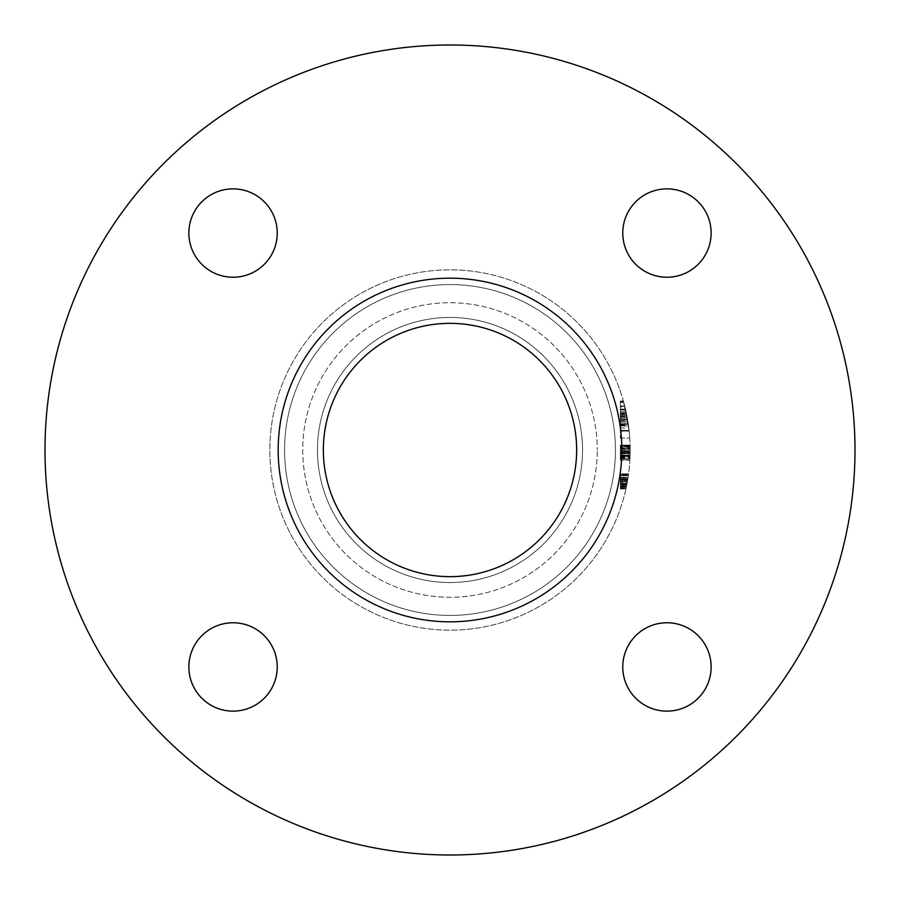 <?xml version="1.0" encoding="UTF-8"?>
<svg xmlns="http://www.w3.org/2000/svg" width="900" height="900" viewBox="0 0 900 900"><rect width="100%" height="100%" fill="white"/><g stroke="black" fill="none" stroke-linecap="round" stroke-linejoin="round"><path stroke-width="0.67" stroke-dasharray="4.5 3.38" d="M630.169 450L630.158 451.755A180.169 180.169 0 0 0 630.169 450L630.158 451.755A180.169 180.169 0 0 0 630.169 450L629.966 458.348A180.169 180.169 0 0 0 450 269.831A180.169 180.169 0 0 0 269.831 450A180.169 180.169 0 0 1 450 269.831A180.169 180.169 0 0 1 630.169 450L630.113 445.534L630.169 450A180.169 180.169 0 0 0 630.113 445.534A180.169 180.169 0 0 1 630.169 450L630.113 445.534A180.169 180.169 0 0 1 630.169 450A180.169 180.169 0 0 0 630.113 445.534A180.169 180.169 0 0 1 630.169 450A180.169 180.169 0 0 0 630.113 445.534A180.169 180.169 0 0 1 630.169 450L630.113 445.534A180.169 180.169 0 0 1 630.169 450L630.113 445.534A180.169 180.169 0 0 1 630.169 450A180.169 180.169 0 0 0 630.113 445.534A180.169 180.169 0 0 1 630.169 450L630.135 446.996A180.169 180.169 0 0 0 630.113 445.534L630.169 450L630.113 445.534A180.169 180.169 0 0 1 630.169 450L630.113 445.534A180.169 180.169 0 0 1 630.169 450A180.169 180.169 0 0 0 630.113 445.534A180.169 180.169 0 0 1 630.169 450A180.169 180.169 0 0 0 630.113 445.534L630.135 446.996A180.169 180.169 0 0 1 630.169 450L630.101 445.162L630.169 450A180.169 180.169 0 0 1 630.034 456.772L630.169 450A180.169 180.169 0 0 1 629.899 459.821A180.169 180.169 0 0 0 630.169 450L629.899 459.821A180.169 180.169 0 0 0 630.169 450A180.169 180.169 0 0 1 629.899 459.821A180.169 180.169 0 0 0 630.169 450A180.169 180.169 0 0 1 629.899 459.821A180.169 180.169 0 0 0 630.135 453.229L629.899 459.821A180.169 180.169 0 0 0 630.169 450A180.169 180.169 0 0 1 629.899 459.821A180.169 180.169 0 0 0 630.169 450A180.169 180.169 0 0 1 629.899 459.821L630.169 450A180.169 180.169 0 0 1 629.899 459.821L630.09 455.243L629.899 459.821A180.169 180.169 0 0 0 630.169 450A180.169 180.169 0 0 1 629.899 459.821A180.169 180.169 0 0 0 630.146 452.858A180.169 180.169 0 0 1 629.899 459.821A180.169 180.169 0 0 0 630.135 453.229L630.169 450A180.169 180.169 0 0 1 629.899 459.821A180.169 180.169 0 0 0 629.966 458.348A180.169 180.169 0 0 0 630.169 450L629.899 459.821L630.169 450A180.169 180.169 0 0 1 630.034 456.772L630.169 450A180.169 180.169 0 0 0 630.158 448.594L630.169 450A180.169 180.169 0 0 1 630.158 451.395A180.169 180.169 0 0 0 630.169 450A180.169 180.169 0 0 0 630.158 448.594L630.169 450A180.169 180.169 0 0 1 450 630.169A180.169 180.169 0 0 1 269.831 450A180.169 180.169 0 0 0 450 630.169A180.169 180.169 0 0 0 630.135 446.996L630.169 450A180.169 180.169 0 0 0 630.135 446.996L630.169 450A180.169 180.169 0 0 0 630.135 446.996L630.169 450A180.169 180.169 0 0 1 450 630.169A180.169 180.169 0 0 1 269.831 450A180.169 180.169 0 0 0 450 630.169A180.169 180.169 0 0 0 630.169 450M188.865 233.044A44.179 44.179 0 0 0 233.044 277.234A44.179 44.179 0 0 0 277.234 233.044A44.179 44.179 0 0 0 233.044 188.865A44.179 44.179 0 0 0 188.865 233.044A44.179 44.179 0 0 0 233.044 277.234A44.179 44.179 0 0 0 277.234 233.044A44.179 44.179 0 0 0 233.044 188.865A44.179 44.179 0 0 0 188.865 233.044A44.179 44.179 0 0 0 233.044 277.234A44.179 44.179 0 0 0 277.234 233.044A44.179 44.179 0 0 0 233.044 188.865A44.179 44.179 0 0 0 188.865 233.044M188.865 666.956A44.179 44.179 0 0 0 233.044 711.135A44.179 44.179 0 0 0 277.234 666.956A44.179 44.179 0 0 0 233.044 622.766A44.179 44.179 0 0 0 188.865 666.956A44.179 44.179 0 0 0 233.044 711.135A44.179 44.179 0 0 0 277.234 666.956A44.179 44.179 0 0 0 233.044 622.766A44.179 44.179 0 0 0 188.865 666.956A44.179 44.179 0 0 0 233.044 711.135A44.179 44.179 0 0 0 277.234 666.956A44.179 44.179 0 0 0 233.044 622.766A44.179 44.179 0 0 0 188.865 666.956M622.766 666.956A44.179 44.179 0 0 0 666.956 711.135A44.179 44.179 0 0 0 711.135 666.956A44.179 44.179 0 0 0 666.956 622.766A44.179 44.179 0 0 0 622.766 666.956A44.179 44.179 0 0 0 666.956 711.135A44.179 44.179 0 0 0 711.135 666.956A44.179 44.179 0 0 0 666.956 622.766A44.179 44.179 0 0 0 622.766 666.956A44.179 44.179 0 0 0 666.956 711.135A44.179 44.179 0 0 0 711.135 666.956A44.179 44.179 0 0 0 666.956 622.766A44.179 44.179 0 0 0 622.766 666.956M622.766 233.044A44.179 44.179 0 0 0 666.956 277.234A44.179 44.179 0 0 0 711.135 233.044A44.179 44.179 0 0 0 666.956 188.865A44.179 44.179 0 0 0 622.766 233.044A44.179 44.179 0 0 0 666.956 277.234A44.179 44.179 0 0 0 711.135 233.044A44.179 44.179 0 0 0 666.956 188.865A44.179 44.179 0 0 0 622.766 233.044A44.179 44.179 0 0 0 666.956 277.234A44.179 44.179 0 0 0 711.135 233.044A44.179 44.179 0 0 0 666.956 188.865A44.179 44.179 0 0 0 622.766 233.044M582.548 450A132.547 132.547 0 0 1 450 582.548A132.547 132.547 0 0 1 317.452 450A132.547 132.547 0 0 0 450 582.548A132.547 132.547 0 0 0 582.548 450A132.547 132.547 0 0 0 450 317.452A132.547 132.547 0 0 0 317.452 450A132.547 132.547 0 0 0 450 582.548A132.547 132.547 0 0 0 582.548 450A132.547 132.547 0 0 0 450 317.452A132.547 132.547 0 0 0 317.452 450A132.547 132.547 0 0 0 450 582.548A132.547 132.547 0 0 0 582.548 450A132.547 132.547 0 0 0 450 317.452A132.547 132.547 0 0 0 317.452 450A132.547 132.547 0 0 1 450 317.452A132.547 132.547 0 0 1 582.548 450A132.547 132.547 0 0 0 450 317.452A132.547 132.547 0 0 0 317.452 450A132.547 132.547 0 0 1 450 317.452A132.547 132.547 0 0 1 582.548 450M278.179 450A171.821 171.821 0 0 0 450 621.821A171.821 171.821 0 0 0 621.821 450A171.821 171.821 0 0 0 450 278.179A171.821 171.821 0 0 0 278.179 450A171.821 171.821 0 0 0 450 621.821A171.821 171.821 0 0 0 621.821 450A171.821 171.821 0 0 0 450 278.179A171.821 171.821 0 0 0 278.179 450A171.821 171.821 0 0 0 450 621.821A171.821 171.821 0 0 0 621.821 450A171.821 171.821 0 0 0 450 278.179A171.821 171.821 0 0 0 278.179 450M45 450A405 405 0 0 0 450 855A405 405 0 0 0 855 450A405 405 0 0 0 450 45A405 405 0 0 0 45 450A405 405 0 0 0 450 855A405 405 0 0 0 855 450A405 405 0 0 0 450 45A405 405 0 0 0 45 450A405 405 0 0 0 450 855A405 405 0 0 0 855 450A405 405 0 0 0 450 45A405 405 0 0 0 45 450M323.348 450A126.653 126.653 0 0 0 450 576.653A126.653 126.653 0 0 0 576.653 450A126.653 126.653 0 0 0 450 323.348A126.653 126.653 0 0 0 323.348 450M620.347 409.635L620.347 431.1L620.347 401.051L620.347 431.1L620.347 401.051L620.347 430.369L620.347 401.794L620.347 430.369L620.347 401.794L620.347 430.369L620.347 409.118L625.466 409.118L629.134 430.729L626.074 411.84A180.169 180.169 0 0 0 625.545 409.478A180.169 180.169 0 0 1 629.764 438.053A180.169 180.169 0 0 0 628.819 428.006L626.119 412.054A180.169 180.169 0 0 0 625.545 409.478A180.169 180.169 0 0 1 629.089 430.369A180.169 180.169 0 0 0 627.964 421.909L625.466 409.118L620.347 409.635L625.579 409.635M623.599 401.794L620.347 401.794L623.599 401.794L629.089 430.369L623.599 401.794A180.169 180.169 0 0 1 629.089 430.369L626.681 414.754L623.599 401.794L620.347 402.3L623.734 402.3M623.385 401.051L626.94 416.07L629.168 431.1L626.962 416.16L623.385 401.051L626.918 415.935L623.385 401.051L620.347 401.051L623.385 401.051M620.347 419.861L620.347 425.97L628.549 425.97L626.918 415.924L629.168 431.1L626.873 415.71A180.169 180.169 0 0 1 627.784 420.84L627.559 419.501A180.169 180.169 0 0 0 625.545 409.478A180.169 180.169 0 0 1 627.322 418.106L627.345 418.252A180.169 180.169 0 0 0 625.545 409.478A180.169 180.169 0 0 1 627.592 419.681L624.758 406.181L628.549 425.97L626.501 413.876L628.549 425.97L627.626 419.895L628.549 425.97L620.347 425.97L628.549 425.97L620.347 425.97L620.347 419.884L627.626 419.884L626.501 413.876L627.626 419.895L620.347 419.906L620.347 413.876L626.501 413.876L620.347 413.876L620.347 419.861L627.626 419.861M620.347 446.051L620.347 459.821L620.347 455.243L630.09 455.243L629.899 459.821L630.09 455.243L620.347 455.243L630.09 455.243L620.347 455.243L620.347 459.821L629.899 459.821L620.347 459.821L620.347 445.534L630.113 445.534L620.347 445.534L620.347 456.772L630.034 456.772L620.347 456.772L620.347 445.534L630.113 445.534L620.347 445.534L620.347 459.821L629.899 459.821L620.347 459.821L620.347 448.594L630.158 448.594L620.347 448.594L620.347 459.821L629.899 459.821L620.347 459.821L620.347 445.534L630.124 446.051M620.347 488.295L620.347 474.255L628.526 474.255L625.995 488.543L628.324 475.718A180.169 180.169 0 0 1 625.995 488.543L627.941 478.238L625.995 488.543A180.169 180.169 0 0 0 627.75 479.385A180.169 180.169 0 0 0 627.964 478.103A180.169 180.169 0 0 0 628.571 473.884A180.169 180.169 0 0 1 627.964 478.103A180.169 180.169 0 0 1 627.75 479.385A180.169 180.169 0 0 1 625.995 488.543A180.169 180.169 0 0 0 628.526 474.255A180.169 180.169 0 0 1 628.324 475.718L627.66 479.936A180.169 180.169 0 0 1 627.413 481.399L627.66 479.936A180.169 180.169 0 0 1 627.413 481.399L628.526 474.255A180.169 180.169 0 0 1 625.995 488.543A180.169 180.169 0 0 0 628.526 474.255A180.169 180.169 0 0 1 626.636 485.494L628.526 474.255L620.347 474.255L628.526 474.255L620.347 474.255L620.347 488.902L625.916 488.902L628.571 473.884L625.916 488.902L628.571 473.884L625.916 488.902L628.571 473.884L625.916 488.902L620.347 488.902L620.347 484.695L626.794 484.695L620.347 484.695L620.347 486.664L626.389 486.664L620.347 486.664L620.347 487.44L626.231 487.44L628.369 475.346L626.377 486.731A180.169 180.169 0 0 1 625.995 488.543A180.169 180.169 0 0 0 628.076 477.315L625.995 488.543A180.169 180.169 0 0 0 627.964 478.103A180.169 180.169 0 0 1 627.649 480.026L626.231 487.44L620.347 487.44L620.347 484.414L626.85 484.414L620.347 484.414L620.347 481.399L627.413 481.399L620.347 481.399L620.347 479.936L627.66 479.936L620.347 479.936L620.347 477.596L628.043 477.596L620.347 477.596L620.347 480.532L627.559 480.532L620.347 480.532L620.347 481.759L627.345 481.759L626.805 484.605L627.345 481.759L620.347 481.759L620.347 484.29L626.873 484.29L620.347 484.29L620.347 488.902L620.347 473.884L628.571 473.884L620.347 473.884L620.347 477.596L620.347 475.346L628.369 475.346L620.347 475.346L620.347 477.551L628.043 477.551L620.347 477.551L620.347 473.884L620.347 481.399L627.401 481.399L620.347 481.399L620.347 488.902L625.916 488.902L620.347 488.902L620.347 484.695L626.794 484.695L620.347 484.695L620.347 487.44L620.347 484.988L626.738 484.988L620.347 484.988L620.347 475.346L620.347 487.44L626.231 487.44L620.347 487.44L620.347 481.399L627.413 481.399L620.347 481.399L620.347 477.596L628.043 477.596L620.347 477.596L620.347 488.902L620.347 488.295L626.051 488.295M627.244 482.31A180.169 180.169 0 0 1 626.974 483.772A180.169 180.169 0 0 0 627.244 482.31L620.347 482.31L627.244 482.31M630.124 453.589A180.169 180.169 0 0 1 630.09 455.051A180.169 180.169 0 0 0 630.124 453.589L620.347 453.589L630.124 453.589M620.347 430.369L629.089 430.369L620.347 430.369M620.347 409.241L625.489 409.241M620.347 414.754L626.681 414.754M620.347 422.089L627.986 422.089M620.347 409.928L620.347 406.912L624.938 406.912L626.355 413.145A180.169 180.169 0 0 0 624.938 406.912L620.347 406.912L620.347 413.145L620.347 409.928L625.646 409.928M620.347 413.145L626.355 413.145M620.347 421.897L620.347 417.904L627.278 417.904L628.459 425.239A180.169 180.169 0 0 0 627.278 417.904L620.347 417.904L620.347 425.239L620.347 421.897L627.952 421.897M620.347 425.239L628.459 425.239M620.347 475.346L620.347 488.902L620.347 475.346L628.369 475.346L620.347 475.346L620.347 477.551L628.043 477.551L620.347 477.551L620.347 473.884L628.571 473.884L620.347 473.884L620.347 481.399L620.347 473.884L620.347 481.399L627.401 481.399L620.347 481.399L620.347 488.902L625.916 488.902L620.347 488.902L620.347 475.346L628.369 475.346L620.347 475.346L620.347 487.44L620.347 481.399L627.401 481.399L620.347 481.399L620.347 473.884L628.571 473.884L620.347 473.884L620.347 488.902L620.347 481.399L627.413 481.399L620.347 481.399L620.347 475.346L620.347 487.44L626.231 487.44L620.347 487.44L620.347 484.988L626.738 484.988L620.347 484.988L620.347 473.884L620.347 481.399L627.401 481.399L620.347 481.399L620.347 488.902L625.916 488.902L620.347 488.902L620.347 475.346L628.369 475.346M620.347 475.718L628.324 475.718L620.347 475.718L628.324 475.718L620.347 475.718L620.347 474.255L620.347 488.543L625.995 488.543L620.347 488.543L620.347 475.718M620.347 484.988L620.347 481.399L627.413 481.399L620.347 481.399L620.347 487.44L626.231 487.44L620.347 487.44L620.347 484.988L626.738 484.988M620.347 474.66L620.347 480.431L620.347 473.884L628.571 473.884L620.347 473.884L620.347 474.66L628.47 474.66M626.816 484.56L620.347 484.56L620.347 488.902L620.347 480.409L627.57 480.431L620.347 480.296L627.592 480.296L620.347 480.296L620.347 484.526L626.827 484.526M620.347 488.902L625.916 488.902M620.347 481.759L620.347 487.44L620.347 484.605L626.805 484.605L620.347 484.605L620.347 481.759L627.345 481.759M620.347 486.338L620.347 487.53L626.209 487.53L620.347 487.53L620.347 486.338L626.456 486.338L620.347 486.338L620.347 488.723L625.95 488.723L620.347 488.723L620.347 487.53L626.209 487.53L620.347 487.53L620.347 486.338L620.347 488.723L620.347 487.53L626.209 487.53L620.347 487.53L620.347 486.338L626.456 486.338M620.347 447.401L620.347 458.348L620.347 452.858L630.146 452.858L620.347 452.858L620.347 447.401L630.146 447.401M620.347 450.754L620.347 460.181L620.347 445.162L620.347 460.181L620.347 445.162L620.347 459.821L620.347 445.534L620.347 459.821L620.347 445.534L620.347 446.996L630.135 446.996L620.347 446.996L630.135 446.996L620.347 446.996L620.347 451.755L630.158 451.755L620.347 451.789L630.158 451.789L620.347 451.789L620.347 449.37L630.158 449.359L620.347 449.37L620.347 452.993L630.135 452.993L620.347 452.993L630.135 453.229L620.347 453.229L620.347 459.821L629.899 459.821L620.347 459.821L629.899 459.821L620.347 459.821L620.347 445.534L630.113 445.534L620.347 445.534L620.347 459.821L629.899 459.821L620.347 459.821L620.347 445.534L630.113 445.534L620.347 445.534L620.347 451.395L630.158 451.395L620.347 451.395L620.347 445.534L630.113 445.534L620.347 445.534L620.347 459.821L629.899 459.821L620.347 459.821L620.347 452.858L630.146 452.858L620.347 452.858L620.347 459.821L629.899 459.821L620.347 459.821L620.347 445.534L630.113 445.534L620.347 445.534L630.113 445.748L620.347 445.748L620.347 449.359L620.347 446.996L630.135 446.996L620.347 446.996L620.347 450.754L630.158 450.754M620.347 458.348L629.966 458.348M620.347 457.988L629.989 457.988M620.347 445.939L620.347 451.71L620.347 445.162L630.101 445.162L620.347 445.162L630.101 445.162L620.347 445.162L620.347 452.678L630.146 452.689L620.347 452.678L630.146 452.678L620.347 452.678L630.146 452.678L620.347 452.678L620.347 445.162L620.347 445.939L630.113 445.939M620.347 448.155L630.158 448.155M620.347 449.01L630.158 449.01M620.347 446.625L620.347 460.181L620.347 446.625L630.135 446.625M620.347 458.719L620.347 455.884L620.347 458.719L629.955 458.719L630.067 455.884L629.955 458.719L620.347 458.719L629.955 458.719L620.347 458.719L620.347 456.266L630.056 456.266L620.347 456.266L620.347 452.678L630.146 452.678L620.347 452.678L620.347 458.719L629.955 458.719M620.347 456.334L630.056 456.334M620.347 457.189L630.023 457.189M620.347 460.181L620.347 451.575L620.347 460.181L629.876 460.181M620.347 457.684L630 457.684M620.347 452.588L630.146 452.588M620.347 455.051L630.09 455.051L620.347 455.051L620.347 453.589L620.347 455.051M620.347 448.312L630.158 448.312L620.347 448.312L620.347 453.769L630.124 453.769L620.347 453.769L620.347 448.312L620.347 453.769L630.124 453.769L620.347 453.769L620.347 448.312M620.347 445.534L630.113 445.534L620.347 445.534L630.113 445.534L620.347 445.534L630.113 445.534L620.347 445.534L630.113 445.534L620.347 445.534L620.347 449.359L630.158 449.359L620.347 449.37L620.347 453.229L630.135 453.229L620.347 453.229L620.347 459.821L629.899 459.821L620.347 459.821L629.899 459.821L620.347 459.821L620.347 455.243L620.347 459.821L629.899 459.821L620.347 459.821L629.899 459.821L620.347 459.821L620.347 445.534L630.113 445.534L620.347 445.534L620.347 459.821L629.899 459.821L620.347 459.821L620.347 446.996L630.135 446.996L620.347 446.996L620.347 451.789L630.158 451.789L620.347 451.789L620.347 446.996L630.135 446.996L620.347 446.996L620.347 445.534L630.113 445.534L620.347 445.534L620.347 456.772L620.347 445.534L630.113 445.534L620.347 445.534L620.347 459.821L629.899 459.821L620.347 459.821L620.347 445.534M620.347 416.07L626.94 416.07L620.347 416.093M620.347 416.16L626.962 416.16L620.347 416.137M620.347 431.1L629.168 431.1L620.347 431.1M620.347 406.181L624.758 406.181L620.347 406.181M620.347 423.765L628.245 423.765M620.347 424.507L628.346 424.507L620.347 424.507M625.545 409.455L627.536 419.377L625.545 409.455L620.347 409.455L620.347 419.377L627.536 419.377L620.347 419.377L620.347 409.455M620.347 402.401L623.768 402.401M620.347 406.339L624.791 406.339M620.347 410.051L625.68 410.051M620.347 415.924L626.918 415.924L620.347 415.935M620.347 420.84L627.795 420.885M620.347 415.71L626.873 415.71L620.347 415.71M620.347 416.925L627.097 416.925M620.347 406.058L624.724 406.058M620.347 411.84L620.347 438.053L620.347 409.478L625.545 409.478L620.347 409.478L625.545 409.478L620.347 409.478L620.347 411.84L626.074 411.84M620.347 412.054L626.119 412.054M620.347 413.978L626.524 413.978M620.347 413.516L626.434 413.516M620.347 421.909L627.964 421.909M620.347 411.919L620.347 430.729L620.347 409.478L620.347 430.729L620.347 419.94L627.637 419.963L620.347 419.94L620.347 411.919L626.096 411.919M620.347 430.729L629.134 430.729M620.347 428.006L628.819 428.006M620.347 438.053L629.764 438.053L620.347 438.053M620.347 423.517L620.347 409.478L625.545 409.478L620.347 409.478L620.347 425.97L620.347 423.517L628.211 423.517M620.347 409.478L625.545 409.478L620.347 409.478M620.347 425.689L628.515 425.689M620.347 424.957L628.414 424.957M620.347 409.118L625.466 409.118M620.347 425.97L620.347 419.895L627.626 419.895L620.347 419.895L620.347 413.876L620.347 425.97L628.549 425.97M620.347 479.104L627.795 479.104L620.347 479.104L620.347 477.911L627.986 477.911L620.347 477.911L620.347 479.104M620.347 479.644L627.705 479.644L620.347 479.632L620.347 477.911L620.347 483.345L627.053 483.345L620.347 483.345L620.347 488.723L625.95 488.723L620.347 488.723L620.347 479.644M620.347 483.345L620.347 473.884L620.347 488.723L620.347 483.289L620.347 487.44L620.347 483.345L627.053 483.356L620.347 483.356L620.347 479.194L627.784 479.194L620.347 479.194L620.347 487.44L626.231 487.44L620.347 487.44L620.347 483.356L627.053 483.345M620.347 485.494L620.347 474.255L620.347 488.543L625.995 488.543L620.347 488.543L625.995 488.543L620.347 488.543L625.995 488.543L620.347 488.543L625.995 488.543L620.347 488.543L625.995 488.543L620.347 488.543L620.347 474.255L628.526 474.255L620.347 474.255L620.347 485.494L626.636 485.494M620.347 485.978L620.347 474.255L628.526 474.255L620.347 474.255L628.526 474.255L620.347 474.255L620.347 485.978L626.535 485.978M620.347 477.315L628.076 477.315M620.347 483.772L626.974 483.772L620.347 483.772L620.347 482.31L620.347 483.772M620.347 478.103L627.964 478.103L620.347 478.103M620.347 473.884L628.571 473.884L620.347 473.884M620.347 479.385L627.75 479.385L620.347 479.385M620.347 486.731L626.377 486.731M620.347 488.723L625.95 488.723M620.347 483.289L627.064 483.289L620.347 483.3M620.347 477.911L627.986 477.911M620.347 480.026L627.649 480.026M620.347 450.473L630.158 450.473M620.347 455.152L630.09 455.152M620.347 456.154L630.056 456.154L620.347 456.154M620.347 455.096L630.09 455.096M620.347 451.946L630.158 451.946M620.347 474.255L628.526 474.255L620.347 474.255M620.347 488.543L625.995 488.543L620.347 488.543L620.347 478.26L627.93 478.26L620.347 478.238L620.347 488.543L625.995 488.543L620.347 488.543L620.347 478.238L620.347 488.543M620.347 451.71L630.158 451.71L620.347 451.688M620.347 451.575L630.158 451.575M620.347 455.805L630.067 455.805M620.347 455.839L630.067 455.839M630.135 453.037L630.067 455.884L630.135 453.037L620.347 453.037L620.347 455.884L630.067 455.884L620.347 455.884L620.347 453.037M620.347 459.821L629.899 459.821L620.347 459.821L620.347 448.594L620.347 459.821M302.726 450A147.274 147.274 0 0 0 450 597.274A147.274 147.274 0 0 0 597.274 450A147.274 147.274 0 0 1 450 597.274A147.274 147.274 0 0 1 302.726 450A147.274 147.274 0 0 1 450 302.726A147.274 147.274 0 0 1 597.274 450A147.274 147.274 0 0 0 450 302.726A147.274 147.274 0 0 0 302.726 450M284.569 450A165.431 165.431 0 0 1 450 284.569A165.431 165.431 0 0 1 615.431 450A165.431 165.431 0 0 0 450 284.569A165.431 165.431 0 0 0 284.569 450A165.431 165.431 0 0 0 450 615.431A165.431 165.431 0 0 0 615.431 450A165.431 165.431 0 0 1 450 615.431A165.431 165.431 0 0 1 284.569 450M620.347 481.399L627.413 481.399L620.347 481.399M620.347 453.229L630.135 453.229L620.347 453.229M620.347 418.106L627.322 418.106M620.347 419.501L627.559 419.501M620.347 419.681L627.592 419.681M620.347 418.252L627.345 418.252M620.347 452.678L630.146 452.678L620.347 452.678"/><path stroke-width="1.35" d="M622.766 666.956A44.179 44.179 0 0 0 666.956 711.135A44.179 44.179 0 0 0 711.135 666.956A44.179 44.179 0 0 0 666.956 622.766A44.179 44.179 0 0 0 622.766 666.956M188.865 666.956A44.179 44.179 0 0 0 233.044 711.135A44.179 44.179 0 0 0 277.234 666.956A44.179 44.179 0 0 0 233.044 622.766A44.179 44.179 0 0 0 188.865 666.956M188.865 233.044A44.179 44.179 0 0 0 233.044 277.234A44.179 44.179 0 0 0 277.234 233.044A44.179 44.179 0 0 0 233.044 188.865A44.179 44.179 0 0 0 188.865 233.044M622.766 233.044A44.179 44.179 0 0 0 666.956 277.234A44.179 44.179 0 0 0 711.135 233.044A44.179 44.179 0 0 0 666.956 188.865A44.179 44.179 0 0 0 622.766 233.044M323.348 450A126.653 126.653 0 0 0 450 576.653A126.653 126.653 0 0 0 576.653 450A126.653 126.653 0 0 0 450 323.348A126.653 126.653 0 0 0 323.348 450M621.821 450A171.821 171.821 0 0 0 450 278.179A171.821 171.821 0 0 0 278.179 450A171.821 171.821 0 0 0 450 621.821A171.821 171.821 0 0 0 621.821 450M855 450A405 405 0 0 0 450 45A405 405 0 0 0 45 450A405 405 0 0 0 450 855A405 405 0 0 0 855 450"/></g></svg>

